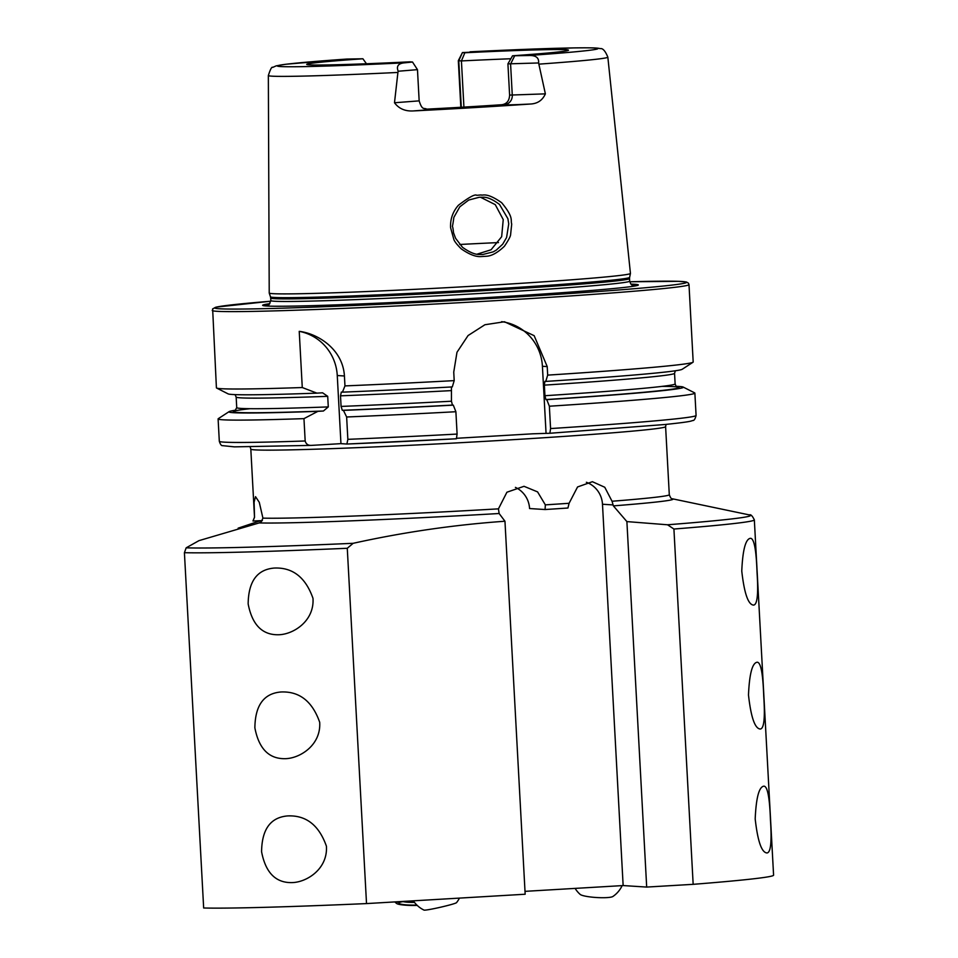 <?xml version="1.0" encoding="UTF-8"?>
<svg xmlns="http://www.w3.org/2000/svg" width="958" height="958" viewBox="0 0 958 958"><rect width="100%" height="100%" fill="white"/><g stroke="black" fill="none" stroke-linecap="round" stroke-linejoin="round"><path stroke-width="1.44" d="M672.229 498.747L672.265 498.759A211.239 5.018 176.9 0 1 613.371 505.884L626.891 521.595L667.534 524.78L673.917 529.032A291.256 6.922 176.9 0 0 754.341 519.883L773.585 875.193A291.256 6.922 176.9 0 1 693.161 884.33L646.686 887.072L623.143 885.563L525.008 891.347M504.962 521.236L525.164 894.233L366.519 903.586A291.256 6.922 176.9 0 1 203.659 907.992L184.415 552.694L186.163 547.832A287.723 6.838 -3.1 0 0 353.155 543.306C403.569 532.181 454.164 524.816 504.962 521.236L499.13 513.512A211.239 5.018 176.9 0 1 259.187 522.924L198.989 540.635L186.163 547.832M238.183 528.96L238.135 528.169L260.612 520.661M259.187 522.924L261.235 521.882L262.923 518.134L259.283 502.315L255.511 496.663L254.086 502.208L254.541 517.284L253.008 521.02A209.419 4.97 176.9 0 1 253.068 520.805L254.505 517.2A207.706 4.934 -3.1 0 0 254.541 517.284M613.371 505.884L612.042 501.25L604.761 487.251L592.403 481.706L577.554 486.963L569.088 503.285A207.706 4.934 -3.1 0 1 545.341 504.866L537.582 491.897L524.026 486.305L506.914 492.22L498.447 508.854L499.13 513.512M366.519 903.586L347.275 548.275L353.155 543.306M626.891 521.595L646.686 887.072M673.917 529.032L693.161 884.33M274.874 568.034L274.096 568.07C257.079 569.555 248.433 581.494 248.158 603.911C252.217 625.119 262.588 635.394 279.269 634.735C294.01 634.052 314.464 620.736 312.991 598.343C305.674 577.578 292.968 567.483 274.874 568.034M281.58 691.963L280.814 691.999C263.785 693.484 255.151 705.423 254.876 727.84C258.923 749.048 269.294 759.323 285.975 758.664C300.716 757.982 321.169 744.665 319.697 722.272C312.38 701.507 299.674 691.401 281.58 691.963M288.298 815.893L287.52 815.929C270.503 817.413 261.857 829.353 261.582 851.758C265.641 872.977 276.012 883.252 292.693 882.581C307.434 881.911 327.887 868.595 326.415 846.201C319.098 825.437 306.392 815.33 288.298 815.893M750.222 538.336C745.504 539.33 742.69 550.239 741.767 571.064C744.27 593.361 748.198 604.714 753.551 605.097C757.323 604.833 758.485 593.936 757.036 572.393C756.245 549.688 754.066 538.336 750.497 538.312L750.222 538.336M756.94 662.265C752.21 663.259 749.395 674.169 748.485 694.993C750.976 717.291 754.904 728.643 760.269 729.026C764.029 728.763 765.191 717.865 763.742 696.322C762.963 673.618 760.784 662.265 757.215 662.229L756.94 662.265M763.646 786.195C758.928 787.189 756.113 798.098 755.191 818.922C757.694 841.22 761.622 852.56 766.975 852.955C770.747 852.692 771.909 841.795 770.46 820.24C769.669 797.547 767.49 786.195 763.921 786.159L763.646 786.195M461.289 107.26L458.774 60.761L462.439 52.558L573.698 47.9C595.481 47.684 597.289 47.96 600.223 48.63C602.75 48.08 605.288 50.918 607.839 57.145L630.448 273.437A180.882 4.299 -3.1 0 0 630.448 273.437A180.882 4.299 -3.1 0 1 545.114 281.712A180.882 4.299 -3.1 0 1 362.651 291.711A180.882 4.299 -3.1 0 1 269.222 293.028A180.882 4.299 -3.1 0 1 269.222 292.992L268.348 75.538A169.997 4.036 -3.1 0 0 397.917 72.449L398.193 71.239C396.133 66.054 398.42 63.24 405.066 62.785L412.503 62.019L417.472 69.647L398.193 71.239M462.798 52.63L464.846 52.762L461.421 60.929L463.923 107.104M426.993 109.308A9.077 8.897 93.7 0 0 427.005 109.308A9.077 8.897 93.7 0 0 428.082 109.32A32.368 0.766 176.9 0 1 413.185 110.936A171.961 4.083 -3.1 0 0 530.792 104.003C537.689 103.572 542.563 100.183 545.377 93.86L538.6 62.965C539.126 57.636 535.714 55.157 528.349 55.528L512.542 55.792A131.078 3.114 -3.1 0 0 568.477 50.247A131.078 3.114 -3.1 0 0 464.846 52.762M413.185 110.936C405.102 111.379 398.875 108.649 394.492 102.757L397.917 72.449M501.657 202.713C514.218 217.825 510.315 220.22 511.716 224.016L510.626 234.447C510.65 236.159 508.578 240.099 504.423 246.254C497.753 252.577 491.837 255.906 486.664 256.241L480.7 256.6C475.503 256.876 469.001 254.289 461.205 248.817C456.87 244.506 454.403 241.32 453.793 239.261L450.583 227.645C450.188 219.178 452.775 211.73 458.379 205.287C468.953 197.24 475.072 193.911 476.725 195.3L481.215 194.929C482.461 196.019 485.969 191.624 501.657 202.713M268.348 75.538C270.36 69.204 271.821 66.485 272.743 67.383L276.215 65.851L285.771 64.258L346.616 59.073L362.89 58.773A131.078 3.114 -3.1 0 0 306.728 64.425A131.078 3.114 -3.1 0 0 410.06 61.827L412.503 62.019M510.854 58.749A126.528 3.006 -3.1 0 0 461.421 60.929L458.319 60.665L460.834 107.284M514.614 55.923L510.59 64.054L512.279 95.273A9.077 8.897 -86.3 0 1 503.884 104.853L501.872 104.721C506.77 103.967 509.345 100.758 509.608 95.093L507.92 63.875L512.542 55.792M501.872 104.721A126.528 3.006 176.9 0 1 426.166 109.176M362.89 58.773L366.459 63.755M212.221 310.428A238.734 5.664 -3.1 0 0 450.919 303.183A238.734 5.664 -3.1 0 0 688.994 284.61L688.419 283.125L686.467 282.023L678.456 281.329L629.753 281.772A236.351 5.616 -3.1 0 1 613.156 290.406A236.351 5.616 -3.1 0 1 288.25 307.997A236.351 5.616 -3.1 0 1 270.815 301.219L216.089 307.123L212.64 308.883L216.412 387.822A238.734 5.664 -3.1 0 0 216.628 388.05A238.734 5.664 -3.1 0 0 302.273 387.535L316.906 393.139L322.571 392.804L327.708 396.325L328.283 406.911L323.409 411.018L317.888 411.341L303.961 418.634L305.171 440.979C306.033 444.105 308.141 445.578 311.47 445.386L339.874 443.71M216.628 388.05L228.124 393.882A227.561 5.401 -3.1 0 0 316.906 393.139M235.896 410.156A227.561 5.401 -3.1 0 0 229.094 411.641A227.561 5.401 -3.1 0 0 317.888 411.341M229.094 411.641L218.28 418.682A238.734 5.664 -3.1 0 0 218.101 418.921A238.734 5.664 -3.1 0 0 303.961 418.634M305.171 440.979A238.734 5.664 -3.1 0 1 219.31 441.267C220.328 444.356 221.382 445.817 222.436 445.638L234.411 446.859L311.47 445.386M344.964 385.906L342.437 392.157A227.561 5.401 -3.1 0 0 452.296 386.924L454.2 380.625A238.734 5.664 -3.1 0 1 344.964 385.906L344.425 375.991C342.844 349.035 317.661 333.516 299.231 331.348L302.273 387.535M454.2 380.625L453.745 372.099L456.978 352.281L468.067 335.551L484.916 324.738L504.471 321.756L534.157 335.683L547.222 366.591L547.677 375.117A238.734 5.664 -3.1 0 0 693.005 362.244A238.734 5.664 -3.1 0 0 693.185 362.004L688.994 284.61M547.677 375.117L545.773 381.416A227.561 5.401 -3.1 0 0 682.192 369.285L693.005 362.244M342.437 392.157L341.288 392.085M545.773 381.416L544.898 381.368L544.36 385.128L544.934 395.714L545.904 399.57L546.767 399.63A227.561 5.401 -3.1 0 0 683.15 387.056A227.561 5.401 -3.1 0 0 676.228 386.314M341.323 392.085L340.509 395.834L341.072 406.42L342.305 410.299L343.419 410.371A227.561 5.401 -3.1 0 0 453.29 405.138L452.427 405.078L451.457 401.222L451.446 386.876M343.419 410.371L346.64 416.993A238.734 5.664 -3.1 0 0 455.888 411.724L453.29 405.138M546.767 399.63L549.365 406.216A238.734 5.664 -3.1 0 0 694.873 393.103A238.734 5.664 -3.1 0 0 694.658 392.876L683.15 387.056M346.64 416.993L347.85 439.339L346.892 444.033L341.168 443.662M346.964 444.033A233.968 5.556 -3.1 0 0 456.391 438.776L457.098 434.07L455.888 411.724M549.365 406.216L550.575 428.561L549.868 433.267L532.612 433.806M456.391 438.776L346.928 444.033M533.343 433.77L456.798 438.273M465.947 437.734L465.265 437.782M477.06 254.169L491.059 249.775L501.657 236.71L503.237 219.598L495.274 204.653L480.425 197.192M269.845 303.686A188.151 4.467 -3.1 0 0 265.354 305.913A188.151 4.467 -3.1 0 0 450.715 299.603A188.151 4.467 -3.1 0 0 635.693 285.855A188.151 4.467 -3.1 0 0 630.975 284.119M501.609 321.672A47.744 46.81 -86.3 0 1 542.42 366.291L546.036 433.016M299.231 331.348A47.744 46.81 -86.3 0 1 337.264 375.524L340.952 443.71M496.292 250.11L502.699 244.194L506.59 237.5L508.734 223.849L507.884 218.675L499.513 204.449C492.628 199.3 487.035 196.905 482.76 197.252L479.383 197.24L468.701 200.054L459.804 206.808L453.853 217.382C451.745 233.489 452.248 220.22 453.529 232.794L455.577 238.291L462.474 247.26C469.492 252.313 475.24 254.708 479.707 254.469L482.844 254.493L493.238 251.846L496.292 250.11M538.6 62.965L507.92 63.875M515.416 487.382A24.824 24.333 -86.3 0 1 529.57 508.542L545.078 509.536L545.341 504.866M569.088 503.285L567.938 508.015A202.988 4.826 176.9 0 1 545.078 509.536M586.368 482.281A24.824 24.333 -86.3 0 1 602.486 504.243L623.143 885.563M262.372 520.589L253.008 521.02M413.353 900.819A26.74 26.74 0 0 0 424.035 910.1A16.717 0.958 -12.9 0 0 440.488 907.238A16.717 0.958 -12.9 0 0 456.535 902.64A26.74 26.74 0 0 0 459.445 898.101M575.111 888.389A26.74 26.74 0 0 0 580.201 894.425A16.717 2.575 3.6 0 0 596.439 897.514A16.717 2.575 3.6 0 0 612.928 896.46A26.74 26.74 0 0 0 622.125 885.623M417.209 905.394A16.717 2.359 0.1 0 1 396.636 903.49A16.717 2.359 0.1 0 1 400.013 901.61M416.862 905.059A14.322 2.024 0.1 0 1 398.911 902.783A14.322 2.024 0.1 0 1 413.533 901.083M414.503 902.412A11.939 1.688 0.1 0 1 403.079 901.634M254.505 517.2L250.816 449.122A207.706 4.934 -3.1 0 0 458.475 442.812A207.706 4.934 -3.1 0 0 665.606 426.657L666.061 424.394M262.923 518.134A207.706 4.934 -3.1 0 0 498.447 508.854M612.042 501.25A207.706 4.934 -3.1 0 0 669.295 494.735L665.606 426.657M667.534 524.78A287.723 6.838 -3.1 0 0 749.395 514.925L672.253 498.759C671.486 499.19 670.504 497.849 669.295 494.735M347.275 548.275A291.256 6.922 176.9 0 1 184.415 552.694M528.349 55.528A160.453 3.808 -3.1 0 0 594.655 48.032A160.453 3.808 -3.1 0 0 469.983 51.804M538.995 64.138A169.997 4.036 -3.1 0 0 607.839 57.145M346.976 59.049A160.453 3.808 -3.1 0 0 280.514 66.545A160.453 3.808 -3.1 0 0 405.066 62.785M234.866 410.982L236.734 407.629L236.159 397.043A219.526 5.209 -3.1 0 0 327.708 396.325M236.734 407.629A219.526 5.209 -3.1 0 0 328.283 406.911M250.074 408.695A223.346 5.305 -3.1 0 0 323.409 411.018M340.509 395.834A219.526 5.209 -3.1 0 0 450.883 390.636M544.36 385.128A219.526 5.209 -3.1 0 0 674.552 373.297L675.39 370.77M341.072 406.42A219.526 5.209 -3.1 0 0 451.457 401.222M544.934 395.714A219.526 5.209 -3.1 0 0 675.127 383.883L674.552 373.297M342.305 410.299A223.346 5.305 -3.1 0 0 452.427 405.078M545.904 399.57A223.346 5.305 -3.1 0 0 661.978 386.385M347.85 439.339A238.734 5.664 -3.1 0 0 457.098 434.07M550.575 428.561A238.734 5.664 -3.1 0 0 696.083 415.449L694.873 393.103M498.483 242.578A150.406 3.569 -3.1 0 0 459.708 244.482M269.222 293.028L270.467 296.812A179.853 4.275 -3.1 0 0 450.272 291.328A179.853 4.275 -3.1 0 0 629.622 277.365L630.448 273.461M270.467 296.812L270.683 298.01A179.685 4.263 -3.1 0 0 450.344 292.549A179.685 4.263 -3.1 0 0 629.526 278.574L629.622 277.365M270.683 298.01L270.827 300.572A179.685 4.263 -3.1 0 0 450.476 295.124A179.685 4.263 -3.1 0 0 629.669 281.149L629.526 278.574M268.911 304.572A185.11 4.395 -3.1 0 0 267.078 306.033M633.992 286.167A185.11 4.395 -3.1 0 0 632.005 284.909M547.222 366.591L542.42 366.291M344.425 375.991L337.264 375.524M428.082 109.32L426.262 109.2M417.472 69.647L419.161 100.865L394.492 102.757M503.884 104.853A32.368 0.766 -3.1 0 0 530.792 104.003M545.377 93.86L509.608 95.093M602.486 504.243L612.88 504.914M754.341 519.883C752.353 515.823 750.701 514.171 749.395 514.925M236.159 397.043L235.057 394.624M219.31 441.267L218.101 418.921M675.127 383.883C676.049 386.325 676.791 387.379 677.354 387.02M696.083 415.449C695.185 419.089 694.035 420.778 692.622 420.526C690.862 421.221 689.317 421.963 665.139 424.49L549.892 433.267M250.816 449.122L250.122 446.919M270.827 300.572C269.294 304.488 268.432 305.949 268.24 304.931L268.24 304.931M629.669 281.149C630.556 283.975 631.562 285.328 632.711 285.197M427.005 109.308L427.005 109.308C424.274 107.296 422.418 111.332 419.161 100.865M462.439 52.558L458.319 60.665M394.804 901.909A26.74 26.74 0 0 0 396.636 903.49"/></g></svg>
